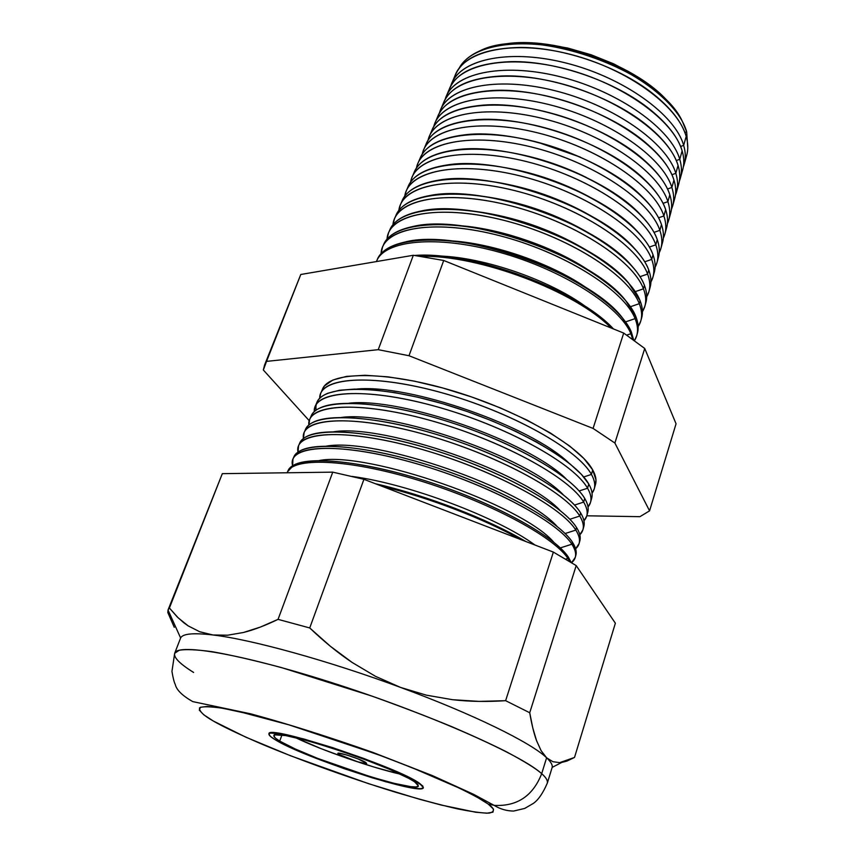 <?xml version="1.0" encoding="UTF-8"?>
<svg xmlns="http://www.w3.org/2000/svg" width="856" height="856" viewBox="0 0 856 856"><rect width="100%" height="100%" fill="white"/><g stroke="black" fill="none" stroke-linecap="round" stroke-linejoin="round"><path stroke-width="1.28" d="M338.805 754.382L339.211 753.227L338.805 754.382L337.842 753.419L339.062 753.216L347.108 755.11L358.225 758.972L366.657 763.424C366.796 765.2 343.577 757.656 338.805 754.382L337.842 753.398C337.596 751.579 361.221 759.272 365.769 762.493L366.646 763.424L365.33 763.595L357.294 761.68L338.805 754.382M397.505 773.492L374.147 767.094L347.493 758.427L321.15 748.679L295.406 737.615C321.481 750.22 372.071 767.843 400.33 774.145M279.719 741.093L281.934 735.004L279.719 741.093L275.493 738.161L273.899 736.053L275.076 734.876L285.711 735.593L306.191 740.354L333.401 748.508L362.826 758.737L389.405 769.266L408.708 778.329L414.657 781.849L418.381 785.947C418.038 794.261 306.02 757.838 279.719 741.093C275.536 738.557 273.61 736.749 273.931 735.646C271.545 726.348 394.06 766.409 414.657 781.849L417.856 784.503L418.242 786.215L415.856 786.942L410.88 786.675L394.167 783.358L370.798 776.852L317.704 758.405L295.17 748.947L279.719 741.093M275.236 739.745C270.699 737.005 268.602 735.047 268.955 733.87C266.312 723.887 397.687 766.848 419.483 783.304L423.388 787.648C422.918 796.497 303.527 757.678 275.236 739.745L303.067 753.055L343.984 768.602L385.585 781.731L415.278 788.408L420.628 788.697L423.217 787.937L422.853 786.129L413.148 779.548L404.053 775.012L364.046 758.555L332.492 747.598L303.324 738.856L281.442 733.785L270.132 733.057L268.923 734.32L270.667 736.588L275.236 739.745L270.667 736.588L268.923 734.32L270.132 733.057L281.442 733.785L303.324 738.856L332.492 747.598L364.046 758.555L392.519 769.854L413.148 779.548L419.483 783.304L423.388 787.648C422.918 796.497 303.527 757.678 275.236 739.745C270.699 737.005 268.602 735.047 268.955 733.87C266.312 723.887 397.687 766.848 419.483 783.304L422.853 786.129L423.217 787.937L420.628 788.697L415.278 788.408L397.387 784.834L372.435 777.89L343.984 768.602L315.832 758.223L291.778 748.133L275.236 739.745M686.673 131.845C678.615 102.164 630.861 66.426 575.928 51.424C521.004 36.241 471.185 44.801 459.094 68.33C462.989 61.129 469.848 55.33 479.681 50.953C529.853 24.61 659.473 69.753 682.435 121.552L686.673 131.845L687.775 147.97L686.673 131.845L684.864 132.487L686.673 131.845M453.905 79.169C459.811 58.732 482.185 48.161 521.026 47.433C563.612 47.519 618.792 66.736 652.218 93.122C670.612 107.653 681.932 122.076 686.191 136.404C677.931 105.973 627.769 69.186 571.145 54.549C514.51 39.708 464.872 50.033 455.253 75.05L451.893 83.011M683.666 145.381C675.202 114.565 623.082 77.126 565.238 62.83C507.383 48.311 458.217 59.931 450.812 85.921L451.668 83.546C461.213 58.679 511 48.546 567.913 63.515C624.816 78.271 675.298 115.068 683.666 145.381L686.191 136.404L683.666 145.381C685.677 152.282 685.827 158.66 684.147 164.513L683.345 166.899C685.838 160.436 685.945 153.267 683.666 145.381L680.595 146.472L683.666 145.381M448.202 92.587C453.776 73.306 474.802 62.991 511.278 61.632C556.025 60.701 616.545 81.78 651.042 110.306C667.733 124.024 678.091 137.538 682.136 150.849C673.693 120.61 623.018 83.813 565.944 68.983C508.86 53.939 458.987 63.943 449.475 88.724L446.094 96.728C455.542 72.086 505.554 62.274 562.895 77.436C620.236 92.384 671.211 129.192 679.76 159.312C671.104 128.625 618.246 91.078 559.835 76.644C501.413 61.985 452.129 73.498 445.152 99.403L446.094 96.728M676.272 160.554L679.76 159.312L682.136 150.849L679.76 159.312C681.804 166.182 681.997 172.505 680.327 178.305L679.407 180.98C682.007 174.506 682.125 167.284 679.76 159.312L676.272 160.554M442.466 106.091C447.731 87.901 467.494 77.864 501.744 75.991C548.386 74.001 614.276 96.942 649.597 127.48C664.727 140.395 674.218 153.042 678.059 165.401C669.435 135.366 618.235 98.547 560.712 83.514C503.168 68.266 453.059 77.939 443.665 102.485L442.466 106.091M675.833 173.34C666.974 142.781 613.367 105.117 554.378 90.554C495.378 75.745 445.987 87.152 439.46 112.981L440.487 109.996C449.817 85.589 500.065 76.088 557.845 91.442C615.625 106.593 667.102 143.412 675.833 173.34L678.059 165.401L675.833 173.34C677.92 180.167 678.134 186.437 676.486 192.172L675.427 195.157C678.145 188.673 678.284 181.397 675.833 173.34L671.917 174.72L675.833 173.34M436.688 119.669C441.696 102.517 460.26 92.79 492.393 90.49C540.682 87.408 611.987 112.243 647.917 144.653C661.624 156.787 670.302 168.579 673.95 180.049C665.133 150.217 613.42 113.388 555.426 98.151C497.432 82.7 447.089 92.041 437.812 116.33L436.688 119.669M671.874 187.453L667.509 188.994L671.874 187.453C662.812 157.023 608.423 119.262 548.867 104.55C489.29 89.613 439.802 100.89 433.746 126.635L434.848 123.328C444.071 99.168 494.533 90.008 552.762 105.556C610.981 120.899 662.961 157.729 671.874 187.453L673.95 180.049L671.874 187.453C674.004 194.237 674.25 200.454 672.613 206.125L671.425 209.41M430.878 133.333C435.64 117.186 453.07 107.781 483.18 105.128C532.892 100.922 609.697 127.672 646.045 161.838C658.425 173.19 666.353 184.168 669.82 194.783C660.811 165.165 608.562 128.336 550.119 112.896C491.665 97.242 441.075 106.23 431.927 130.262L429.177 136.757C438.283 112.842 488.969 104.025 547.637 119.776C606.294 135.312 658.799 172.142 667.894 201.663C658.617 171.371 603.448 133.504 543.293 118.652C483.126 103.555 433.553 114.715 428 140.384L429.177 136.757M663.047 203.354L667.894 201.663L669.82 194.783L667.894 201.663C670.066 208.393 670.344 214.556 668.718 220.174L667.391 223.748C670.366 217.264 670.526 209.891 667.894 201.663L663.047 203.354M425.036 147.093C429.573 131.888 445.933 122.825 474.106 119.894C525.028 114.554 607.396 143.241 643.99 179.054C655.14 189.625 662.373 199.812 665.658 209.624C656.456 180.231 603.673 143.401 544.769 127.747C485.844 111.879 435.03 120.514 425.999 144.279L425.036 147.093M663.892 215.958C654.401 185.816 598.408 147.831 537.664 132.841C476.899 117.604 427.262 128.635 422.222 154.219L423.474 150.26C432.451 126.613 483.362 118.128 542.479 134.082C601.586 149.832 654.594 186.661 663.892 215.958L665.658 209.624L663.892 215.958C666.107 222.635 666.417 228.755 664.812 234.298L663.325 238.182C666.439 231.687 666.621 224.283 663.892 215.958L658.542 217.82L663.892 215.958M537.675 142.256L580.282 157.097L537.675 142.256M419.151 160.928C423.495 146.644 438.818 137.923 465.14 134.777C517.067 128.293 605.106 158.949 641.765 196.292C651.791 206.093 658.36 215.519 661.474 224.561C652.069 195.403 598.74 158.585 539.366 142.717C479.981 126.635 428.942 134.895 420.039 158.392L419.151 160.928M659.858 230.339C650.153 200.358 593.326 162.266 531.972 147.125C470.597 131.738 420.906 142.652 416.423 168.14L417.728 163.838C426.577 140.459 477.712 132.348 537.279 148.505C596.835 164.459 650.367 201.278 659.858 230.339L661.474 224.561L659.858 230.339C662.116 236.973 662.458 243.029 660.864 248.508L659.227 252.691C662.49 246.218 662.694 238.76 659.858 230.339L653.995 232.383L659.858 230.339M520.255 154.433C543.271 159.302 565.302 166.974 586.36 177.459C565.302 166.974 543.271 159.302 520.255 154.433M413.234 174.849C417.386 161.452 431.734 153.096 456.269 149.789C509.01 142.128 602.817 174.795 639.389 213.551C648.356 222.614 654.316 231.291 657.258 239.605C647.65 210.683 593.775 173.875 533.941 157.793C474.085 141.497 422.8 149.383 414.036 172.58L413.234 174.849M655.792 244.827C645.873 214.995 588.179 176.796 526.215 161.506C464.23 145.969 414.507 156.755 410.591 182.157L411.95 177.513C420.681 154.412 472.031 146.654 532.047 163.025C592.052 179.182 646.12 215.99 655.792 244.827L657.258 239.605L655.792 244.827C658.103 251.397 658.478 257.399 656.905 262.813L655.086 267.297C658.51 260.823 658.745 253.333 655.792 244.827L649.383 247.042L655.792 244.827M506.046 167.808C535.3 173.062 563.013 182.713 589.185 196.762C563.013 182.713 535.3 173.062 506.046 167.808M407.285 188.866C411.265 176.315 424.672 168.332 447.495 164.908C500.856 156.092 600.538 190.802 636.875 230.853C644.857 239.177 650.239 247.138 653.01 254.746C643.198 226.08 588.778 189.283 528.462 172.976C468.136 156.466 416.626 163.967 407.991 186.876L406.14 191.263C414.732 168.45 466.306 161.067 526.782 177.652C587.237 194.023 641.829 230.81 651.705 259.4C641.561 229.74 582.979 191.423 520.395 175.983C457.778 160.286 408.045 170.943 404.738 196.259L406.14 191.263M644.728 261.808L651.705 259.4L653.01 254.746L651.705 259.4C654.07 265.916 654.466 271.855 652.914 277.205L650.913 281.988C654.519 275.536 654.776 268.003 651.705 259.4L644.728 261.808M493.324 181.772C527.778 187.1 560.166 198.389 590.49 215.605C560.166 198.389 527.778 187.1 493.324 181.772M401.304 202.968C405.113 191.241 417.61 183.633 438.796 180.135C492.607 170.151 598.269 206.949 634.232 248.197C641.305 255.794 646.141 263.06 648.741 269.993C638.715 241.585 583.738 204.819 522.952 188.277C462.144 171.553 410.409 178.647 401.913 201.256L401.304 202.968M647.596 274.07C637.217 244.581 577.725 206.146 514.51 190.556C451.251 174.71 401.528 185.238 398.853 210.469L400.298 205.098C408.751 182.574 460.539 175.587 521.475 192.375C582.39 208.971 637.517 245.726 647.596 274.07L648.741 269.993L647.596 274.07C650.004 280.533 650.442 286.396 648.902 291.671L646.697 296.775C650.496 290.345 650.795 282.769 647.596 274.07L640.02 276.67L647.596 274.07M481.489 196.12C520.534 201.374 556.988 214.064 590.843 234.202C556.988 214.064 520.534 201.374 481.489 196.12M395.279 217.156C398.939 206.232 410.57 198.999 430.172 195.478C484.239 184.329 596.022 223.256 631.471 265.574C637.688 272.465 642.011 279.045 644.44 285.337C634.2 257.196 578.656 220.463 517.388 203.696C456.109 186.747 404.15 193.435 395.804 215.723L395.279 217.156M643.455 288.825C632.841 259.529 572.407 220.976 508.55 205.226C444.649 189.219 394.948 199.619 392.958 224.764L394.413 219.018C402.727 196.805 454.729 190.214 516.125 207.216C577.5 224.026 633.173 260.759 643.455 288.825L644.44 285.337L643.455 288.825C645.916 295.234 646.387 301.045 644.868 306.245L642.449 311.648C646.441 305.239 646.783 297.631 643.455 288.825L635.248 291.639L643.455 288.825M470.286 210.769C513.461 215.83 553.543 229.793 590.533 252.638C553.543 229.793 513.461 215.83 470.286 210.769M389.213 231.441C392.733 221.287 403.529 214.439 421.612 210.918C475.776 198.613 593.786 239.712 628.582 282.994L640.106 300.788C629.652 272.925 573.541 236.224 511.792 219.232C450.021 202.059 397.847 208.318 389.651 230.296L389.213 231.441M639.293 303.687C628.432 274.573 567.014 235.903 502.515 219.992C437.962 203.824 388.303 214.107 387.03 239.156L388.485 233.035C396.66 211.122 448.876 204.937 510.732 222.164C572.578 239.188 628.796 275.889 639.293 303.687L640.106 300.788L639.293 303.687C641.797 310.033 642.3 315.768 640.812 320.893L638.148 326.607C642.364 320.24 642.749 312.601 639.293 303.687L630.423 306.716L639.293 303.687M459.544 225.652C500.878 228.509 555.544 247.544 589.709 270.978C555.544 247.544 500.878 228.509 459.544 225.652M383.124 245.822C386.495 236.406 396.499 229.954 413.116 226.466C467.194 213.016 591.56 256.329 625.586 300.456L635.751 316.335C625.073 288.772 568.384 252.113 506.153 234.886C443.9 217.478 391.492 223.32 383.456 244.955L382.728 246.656M635.098 318.646C623.992 289.724 561.568 250.936 496.394 234.854C431.178 218.526 381.605 228.68 381.08 253.644L382.536 247.127C390.55 225.545 442.991 219.767 505.308 237.219C567.614 254.467 624.388 291.126 635.098 318.646L635.751 316.335L635.098 318.646C637.656 324.927 638.191 330.598 636.725 335.648L634.499 340.602C638.308 334.471 638.512 327.153 635.098 318.646L625.533 321.899L635.098 318.646M449.154 240.739C492.607 242.815 553.137 263.894 588.468 289.253C553.137 263.894 492.607 242.815 449.154 240.739M376.993 260.288C380.235 251.6 389.459 245.544 404.674 242.109C458.495 227.525 589.367 273.107 622.483 317.961L631.353 332C620.461 304.736 563.184 268.121 500.46 250.669C437.726 233.014 385.104 238.417 377.218 259.71L376.736 260.845M630.883 333.701C619.937 306.416 562.371 269.715 499.465 252.274C436.539 234.64 383.991 240.161 376.437 261.572L376.533 261.315C384.408 240.055 437.052 234.704 499.851 252.381C562.617 269.865 619.958 306.469 630.883 333.701L631.353 332L630.883 333.701L632.734 339.318L630.883 333.701L626.731 335.113L630.883 333.701M439.064 256.008C484.261 257.228 550.718 280.372 586.895 307.486C550.718 280.372 484.261 257.228 439.064 256.008M392.572 258.812L410.698 255.719L392.572 258.812M414.7 255.452C472.598 250.926 578.421 290.216 613.452 328.939C578.421 290.216 472.598 250.926 414.7 255.452M611.088 327.976C575.735 291.393 478.686 254.671 420.756 256.34C478.686 254.671 575.735 291.393 611.088 327.976M515.387 289.382L536.755 298.006L515.387 289.382M322.37 389.491L324.499 385.917L332.877 380.021L346.552 376.383L365.138 375.27L387.993 376.843L414.197 381.102L442.563 387.918L471.763 397.002L500.375 407.916L527.018 420.125L550.451 433.04L569.647 446.019L583.878 458.495L592.694 469.912L591.432 474.427L583.696 476.963L591.432 474.427C577.95 449.218 509.973 411.34 440.284 392.315C370.52 373.088 318.988 377.507 319.695 398.318L320.604 393.653C326.906 375.816 381.38 374.832 448.565 394.68C515.708 414.368 578.389 450.267 591.432 474.427L592.694 469.912C579.726 445.644 517.217 409.714 450.213 390.101C383.167 370.316 328.747 371.45 322.402 389.405L321.781 391.417M356.535 389.084C409.168 383.745 530.988 426.16 568.919 463.043C530.988 426.16 409.168 383.745 356.535 389.084M316.196 410.078C314.837 402.641 318.721 397.024 327.869 393.236L339.468 390.25L354.716 389.095L373.237 389.855L394.498 392.583L417.856 397.227L442.499 403.647L467.601 411.65L492.243 420.949L515.569 431.221L536.776 442.081L555.17 453.156L570.203 464.07L581.47 474.449L588.746 484.004C575.564 460.068 512.509 424.234 445.056 404.396C377.582 384.387 322.99 385.05 316.806 402.63L316.228 404.503M587.569 488.23C573.82 463.267 504.751 425.282 434.399 406.076C363.982 386.655 312.665 390.914 314.28 411.629L315.136 406.6C321.257 389.127 375.902 388.613 443.515 408.687C511.086 428.589 574.312 464.391 587.569 488.23L588.746 484.004L587.569 488.23C590.715 493.677 591.689 498.427 590.48 502.483L588.029 506.966C592.095 502.151 591.945 495.913 587.569 488.23L579.138 490.97L587.569 488.23M348.927 403.219C401.025 397.024 529.126 441.632 566.094 478.846C529.126 441.632 401.025 397.024 348.927 403.219M310.578 417.76C311.605 413.437 315.083 410.013 321.011 407.477C342.496 398.094 400.79 405.059 461.042 425.871C521.315 446.607 572.493 477.391 584.702 498.427C571.284 474.845 507.672 439.117 439.781 419.044C371.846 398.8 317.095 398.982 311.092 416.166L310.578 417.76M583.674 502.098C569.657 477.402 499.455 439.299 428.428 419.911C357.327 400.298 306.277 404.396 308.856 425.036L309.637 419.611C315.586 402.523 370.391 402.481 438.433 422.778C506.442 442.916 570.203 478.611 583.674 502.098L584.702 498.427L583.674 502.098C586.874 507.469 587.89 512.145 586.713 516.104L583.952 520.833C588.329 516.125 588.243 509.876 583.674 502.098L574.515 505.072L583.674 502.098M341.394 417.439C392.744 410.366 527.328 457.243 563.173 494.672C527.328 457.243 392.744 410.366 341.394 417.439M304.907 431.103C305.892 427.24 308.984 424.127 314.173 421.773C334.696 412.26 393.204 419.226 454.45 440.187C515.708 461.084 568.127 492.061 580.635 512.937C566.993 489.718 502.814 454.108 434.463 433.789C366.09 413.32 311.156 412.988 305.335 429.776L304.907 431.103M579.758 516.05C565.463 491.622 494.062 453.402 422.35 433.81C350.564 414.004 299.825 417.953 303.431 438.518L304.105 432.708C309.883 416.005 364.849 416.433 433.318 436.967C501.766 457.329 566.062 492.917 579.758 516.05L580.635 512.937L579.758 516.05C583.022 521.347 584.07 525.926 582.915 529.8L579.822 534.775C584.541 530.164 584.52 523.926 579.758 516.05L569.85 519.26L579.758 516.05M333.915 431.734C384.312 423.784 525.595 472.983 560.156 510.518C525.595 472.983 384.312 423.784 333.915 431.734M299.193 444.531C300.146 441.097 302.874 438.304 307.368 436.143C326.896 426.502 385.575 433.478 447.806 454.611C510.037 475.669 563.74 506.827 576.548 527.531C562.66 504.687 497.914 469.195 429.113 448.64C360.28 427.925 305.185 427.091 299.546 443.472L299.193 444.531M575.831 530.089C561.236 505.928 488.583 467.569 416.177 447.784C343.684 427.786 293.308 431.595 298.027 452.107L298.541 445.869C304.137 429.562 359.263 430.493 428.182 451.24C497.047 471.838 561.9 507.319 575.831 530.089L576.548 527.531L575.831 530.089C579.138 535.3 580.229 539.794 579.095 543.571L575.628 548.782C580.732 544.298 580.796 538.071 575.831 530.089L565.11 533.545L575.831 530.089M326.5 446.104C375.731 437.255 523.947 488.872 557.042 526.387C523.947 488.872 375.731 437.255 326.5 446.104M293.458 458.024L295.919 453.905L300.595 450.577C319.095 440.829 377.903 447.838 441.118 469.131C504.323 490.36 559.321 521.7 572.429 542.212C558.305 519.763 492.981 484.389 423.731 463.588C354.438 442.638 299.172 441.268 293.736 457.243L293.084 458.763M571.872 544.213C556.988 520.32 483.009 481.81 409.885 461.823C336.665 441.621 286.717 445.313 292.624 465.782L292.945 459.105C298.359 443.194 353.646 444.628 422.992 465.611C492.307 486.443 557.716 521.807 571.872 544.213L572.429 542.212L571.872 544.213C575.232 549.338 576.366 553.746 575.253 557.427L571.573 562.681C576.901 558.347 576.998 552.195 571.872 544.213L560.306 547.915L571.872 544.213M319.149 460.549C366.989 450.791 522.395 504.912 553.821 542.276C522.395 504.912 366.989 450.791 319.149 460.549M287.691 471.603L293.833 465.075C311.274 455.242 370.188 462.283 434.377 483.758C498.567 505.158 554.87 536.68 568.288 556.999C553.928 534.936 488.016 499.679 418.306 478.632C348.553 457.436 293.127 455.553 287.884 471.089L287.455 472.084M567.892 558.412C553.457 536.305 487 500.888 417 479.841C346.958 458.656 291.778 456.997 287.188 472.769L287.316 472.426C292.549 456.922 347.985 458.859 417.781 480.088C487.535 501.156 553.5 536.391 567.892 558.412L568.288 556.999L567.892 558.412L569.818 561.6L567.892 558.412L565.677 559.118L567.892 558.412M352.169 476.439C408.719 483.886 497.497 517.345 534.957 545.015C497.497 517.345 408.719 483.886 352.169 476.439M375.431 483.726C426.384 495.314 488.145 519.132 525.819 541.506C488.145 519.132 426.384 495.314 375.431 483.726M520.534 539.473C484.314 518.929 429.124 497.657 381.744 486.155C429.124 497.657 484.314 518.929 520.534 539.473M671.971 106.54C641.486 64.949 546.941 32.025 497.208 45.689M541.688 773.685C536.423 768.838 524.642 761.53 506.324 751.739C492.147 744.581 474.213 736.321 452.503 726.969C428.471 717.039 401.518 706.714 371.654 696.003L281.496 667.584C254.05 660.286 230.97 654.99 212.256 651.705C196.623 649.608 185.624 649.115 179.279 650.228L174.678 653.278C177.267 642.631 246.614 654.819 339.639 685.175C432.601 715.423 521.85 755.249 541.688 773.685L546.61 757.785C531.02 742.634 472.929 714.054 400.587 687.432C328.576 660.714 251.471 639.475 212.973 634.981C193.049 632.648 182.242 633.729 180.53 638.223L174.678 653.278L171.949 671.393C173.019 677.866 174.121 682.221 175.266 684.458C176.496 689.947 182.317 695.661 192.728 701.599L250.808 713.851C287.595 723.844 328.265 736.695 372.841 752.392L432.526 775.654L473.496 794.272L494.051 805.336C500.118 809.07 506.624 810.974 513.589 811.06L524.696 808.438L533.331 803.41C538.317 799.964 542.982 793.18 547.337 783.047C547.808 780.437 545.925 777.312 541.688 773.685C546.16 777.697 548.043 780.811 547.337 783.047L552.099 767.618C552.848 765.221 551.018 761.947 546.61 757.785L541.688 773.685C532.946 795.887 517.227 806.459 494.522 805.4C517.227 806.459 532.946 795.887 541.688 773.685M213.411 721.073C203.814 715.68 199.181 711.283 199.491 707.891C202.059 706.307 209.806 706.425 222.742 708.254L250.755 714.332L288.975 724.861L376.758 754.136C403.743 764.301 426.395 773.385 444.713 781.368C468.746 792.26 481.768 799.461 488.188 804.052L494.522 805.4L488.188 804.052L476.942 797.064L459.993 788.397L411.426 767.404L381.851 756.019L319.085 734.213L288.975 724.861L238.396 711.4L220.078 707.816L207.323 706.446L200.4 707.27L199.298 710.127L203.792 714.813L213.411 721.073L245.672 737.102L290.623 755.795L368.69 783.722L418.841 799.065L441.022 804.993L475.776 812.248L486.882 813.2L492.96 812.173L493.495 809.123L488.188 804.052C494.789 808.738 495.121 811.755 489.183 813.114C482.891 813.243 472.266 811.82 457.318 808.834C439.642 804.758 418.691 799.108 394.466 791.886C344.166 776.328 292.955 757.325 260.524 743.575C237.861 733.72 222.153 726.22 213.411 721.073M193.627 672.463C179.803 663.839 173.479 657.44 174.678 653.278M680.477 177.738L682.649 169.927C684.329 164.106 684.158 157.739 682.136 150.849C684.597 159.334 684.297 166.963 681.248 173.747M676.636 191.616L678.658 184.318C680.317 178.551 680.124 172.249 678.059 165.401C680.927 175.116 680.156 183.655 675.737 191.006M672.763 205.579L674.646 198.806C676.293 193.103 676.058 186.843 673.95 180.049C676.465 188.234 676.304 195.585 673.447 202.123M668.718 220.174L670.601 213.379C672.238 207.741 671.971 201.535 669.82 194.783C672.367 202.819 672.26 210.041 669.51 216.44M664.952 233.763L666.546 228.049C668.151 222.464 667.862 216.333 665.658 209.624C668.226 217.499 668.194 224.572 665.551 230.842M661.014 247.983L662.448 242.804C664.042 237.294 663.721 231.216 661.474 224.561C664.063 232.286 664.096 239.209 661.56 245.34M657.055 262.289L658.328 257.656C659.912 252.22 659.548 246.196 657.258 239.605C659.869 247.159 659.965 253.932 657.547 259.935M653.064 276.681L654.187 272.604C655.75 267.243 655.354 261.283 653.01 254.746C655.643 262.129 655.814 268.752 653.513 274.615M649.051 291.168L650.025 287.648C651.555 282.352 651.127 276.467 648.741 269.993C651.395 277.205 651.63 283.668 649.437 289.382M645.007 305.742L645.82 302.789C647.339 297.578 646.879 291.757 644.44 285.337C647.104 292.367 647.404 298.669 645.349 304.244M640.941 320.401L641.604 318.036C643.102 312.889 642.599 307.144 640.106 300.788C642.792 307.636 643.156 313.778 641.219 319.202M636.725 335.648L637.356 333.369C638.822 328.308 638.287 322.626 635.751 316.335C638.437 323.012 638.876 328.982 637.067 334.257M633.633 339.971L631.353 332L633.633 339.971M590.597 502.087L591.635 498.342C592.844 494.254 591.881 489.482 588.746 484.004L588.8 484.1C592.363 490.392 593.069 495.742 590.929 500.161M586.82 515.719L587.708 512.498C588.896 508.507 587.89 503.82 584.702 498.427L585.333 499.519C588.404 505.19 588.992 510.037 587.12 514.06M583.022 529.425L583.76 526.74C584.926 522.845 583.878 518.244 580.635 512.937L581.802 514.97C584.413 520.041 584.905 524.396 583.278 528.045M579.202 543.207L579.79 541.067C580.924 537.268 579.844 532.753 576.548 527.531L578.217 530.463C580.4 534.947 580.807 538.831 579.416 542.105M575.36 557.063L575.799 555.469C576.901 551.778 575.778 547.359 572.429 542.212L575.938 550.001L575.532 556.25M571.23 562.467L568.288 556.999L571.23 562.467M222.325 473.657L169.402 607.995L177.074 616.769L183.88 622.815L188.149 625.864L199.683 631.749L212.973 634.981L227.61 635.206L243.425 632.498C253.718 629.92 265.264 625.543 278.05 619.359L332.749 472.148L222.325 473.657L168.076 609.9L222.325 473.657L332.749 472.148L278.05 619.359L309.733 627.951C323.846 641.454 337.981 652.968 352.158 662.469L375.549 676.358L400.587 687.432L426.384 695.168L452.589 699.705C469.206 701.61 486.893 701.941 505.629 700.679L529.725 712.748C531.651 724.144 533.909 733.421 536.53 740.611L541.12 750.68L546.61 757.785L541.12 750.68L536.53 740.611L532.753 727.814L529.725 712.748L576.195 565.581L529.725 712.748L505.629 700.679L553.361 552.088L505.629 700.679L479.114 701.396L452.589 699.705L426.384 695.168L400.587 687.432L375.549 676.358L352.158 662.469L330.288 646.205L309.733 627.951L363.928 479.317L309.733 627.951L278.05 619.359L260.32 627.095L243.425 632.498L227.61 635.206L212.973 634.981C251.471 639.475 328.576 660.714 400.587 687.432C472.929 714.054 531.02 742.634 546.61 757.785C550.89 761.819 552.741 765.029 552.152 767.393L561.761 762.428L559.696 762.643L574.515 757.442L615.368 623.211L574.515 757.442L566.972 761.059L561.761 762.428M168.033 610.028L180.627 638.02C182.585 633.686 193.37 632.68 212.973 634.981L199.683 631.749L188.149 625.864L178.134 617.807L169.402 607.995L168.033 610.028L167.808 612.511L168.076 609.9M174.282 627.298L167.808 612.511L168.429 610.927M552.869 761.701L559.696 762.643L552.869 761.701L546.61 757.785M615.368 623.211L576.195 565.581L553.361 552.088L363.928 479.317L332.749 472.148L363.928 479.317L553.361 552.088L576.195 565.581L615.368 623.211M300.788 274.487L266.558 361.382L378.245 349.676L408.997 355.732L593.08 428.428L614.886 443.034L649.565 510.85L639.913 516.682L586.799 515.793L639.913 516.682L649.565 510.85L614.886 443.034L593.08 428.428L408.997 355.732L378.245 349.676L413.32 255.27L300.788 274.487L413.32 255.27L443.718 260.481L623.703 333.07L644.739 348.478L676.058 423.795L644.739 348.478L623.703 333.07L443.718 260.481L413.32 255.27L378.245 349.676L266.558 361.382L263.338 369.995L309.251 420.713L263.338 369.995L264.515 365.202L300.788 274.487L264.515 365.202M684.147 164.513L686.608 155.621C688.31 149.736 688.16 143.337 686.191 136.404C688.62 145.017 688.256 152.775 685.11 159.687M503.125 44.491L522.642 42.811L544.48 43.988L567.667 48.022L591.154 54.773L613.838 63.922L634.681 75.05L652.743 87.622L667.252 101.029M594.235 488.937L592.052 493.163C595.84 488.273 595.637 482.024 591.432 474.427C594.535 479.959 595.466 484.796 594.235 488.937L595.466 484.496C596.707 480.334 595.776 475.465 592.694 469.912L595.969 479.863L595.444 484.582M408.997 355.732L443.718 260.481L408.997 355.732M593.08 428.428L623.703 333.07L593.08 428.428M614.886 443.034L644.739 348.478L614.886 443.034M649.565 510.85L676.058 423.795L649.565 510.85M320.775 393.268L322.402 389.405M298.69 445.516L299.546 443.472M304.255 432.344L305.335 429.776M309.786 419.247L311.092 416.166M315.297 406.226L316.806 402.63M388.688 232.554L389.651 230.296M394.413 219.018L395.804 215.723M400.298 205.098L401.913 201.256M411.95 177.513L414.036 172.58M417.728 163.838L420.039 158.392M423.474 150.26L425.999 144.279M434.848 123.328L437.812 116.33M440.487 109.996L443.665 102.485"/></g></svg>

